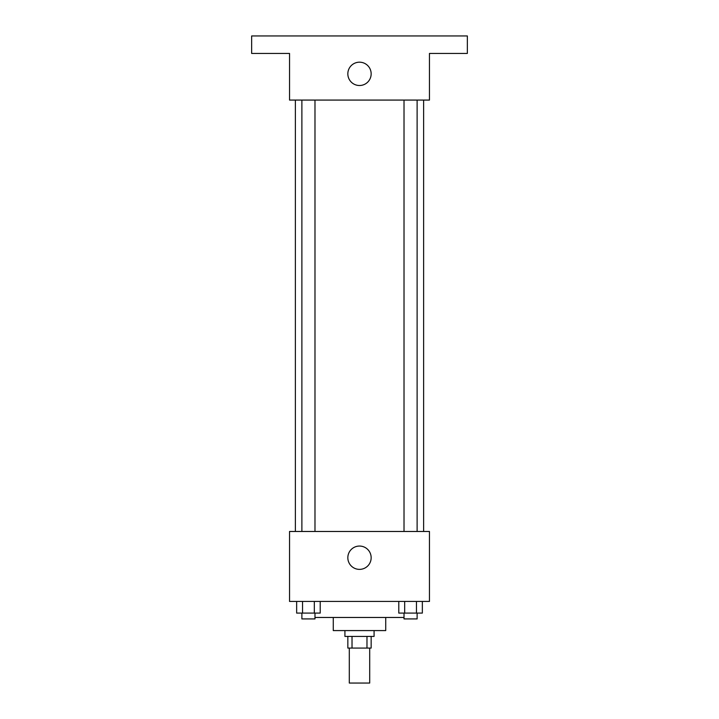 <?xml version="1.0" encoding="UTF-8"?>
<svg xmlns="http://www.w3.org/2000/svg" width="719" height="719" viewBox="0 0 719 719"><rect width="100%" height="100%" fill="white"/><g stroke="black" fill="none" stroke-linecap="round" stroke-linejoin="round"><path stroke-width="1.08" d="M349.299 648.071L349.299 683.05L369.701 683.05L369.701 648.071M366.978 636.414L366.978 648.071L347.843 648.071L347.843 636.414M366.978 648.071L371.157 648.071L371.157 636.414M374.078 630.581L374.078 636.414L344.922 636.414L344.922 630.581M352.022 636.414L352.022 648.071M385.735 617.468L385.735 630.581L333.265 630.581L333.265 617.468M404.015 617.468L314.985 617.468M429.459 601.435L289.541 601.435L289.541 531.476L429.459 531.476L429.459 601.435M371.157 557.71A11.657 11.657 0 0 1 353.667 567.812A11.657 11.657 0 0 1 353.667 547.617A11.657 11.657 0 0 1 371.157 557.71M423.626 100.076L423.626 531.476M404.015 531.476L404.015 100.076M314.985 100.076L314.985 531.476M429.459 100.076L289.541 100.076L289.541 53.44L251.65 53.44L251.65 35.95L467.35 35.95L467.35 53.44L429.459 53.44L429.459 100.076M371.157 73.841A11.657 11.657 0 0 1 353.667 83.943A11.657 11.657 0 0 1 353.667 63.748A11.657 11.657 0 0 1 371.157 73.841M422.35 601.435L422.35 613.091L398.784 613.091L398.784 601.435M416.463 601.435L416.463 613.091M404.68 601.435L404.68 613.091M417.119 613.091L417.119 618.924L404.015 618.924L404.015 613.091M320.216 601.435L320.216 613.091L296.65 613.091L296.65 601.435M314.32 601.435L314.32 613.091M302.537 601.435L302.537 613.091M314.985 613.091L314.985 618.924L301.881 618.924L301.881 613.091M295.374 100.076L295.374 531.476M417.119 531.476L417.119 100.076M301.881 100.076L301.881 531.476"/></g></svg>
